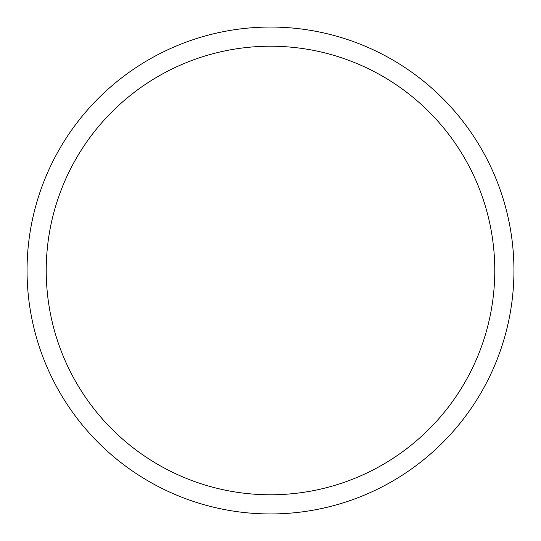 <?xml version="1.0" encoding="UTF-8"?>
<svg xmlns="http://www.w3.org/2000/svg" width="541" height="541" viewBox="0 0 541 541"><rect width="100%" height="100%" fill="white"/><g stroke="black" fill="none" stroke-linecap="round" stroke-linejoin="round"><path stroke-width="0.81" d="M270.5 513.95A243.45 243.45 0 0 0 513.95 270.5A243.45 243.45 0 0 0 270.5 27.05A243.45 243.45 0 0 0 27.05 270.5A243.45 243.45 0 0 0 270.5 513.95M270.5 494.778A224.278 224.278 0 0 0 494.778 270.5A224.278 224.278 0 0 0 270.5 46.222A224.278 224.278 0 0 0 46.222 270.5A224.278 224.278 0 0 0 270.5 494.778"/></g></svg>
